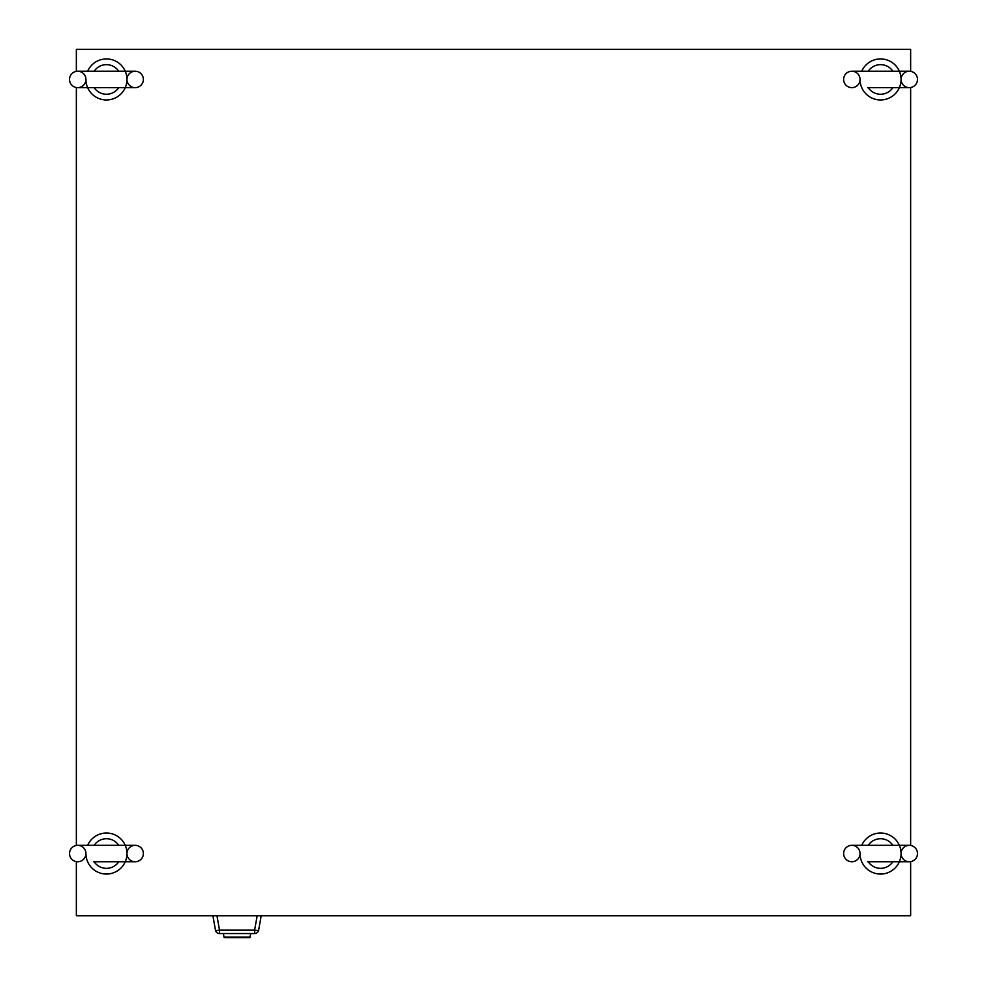 <?xml version="1.0" encoding="UTF-8"?>
<svg xmlns="http://www.w3.org/2000/svg" width="987" height="987" viewBox="0 0 987 987"><rect width="100%" height="100%" fill="white"/><g stroke="black" fill="none" stroke-linecap="round" stroke-linejoin="round"><path stroke-width="1.48" d="M910.643 71.348L910.643 49.35L76.357 49.35L76.357 71.348M76.357 87.535L76.357 845.452M76.357 861.626L76.357 915.763L910.643 915.763L910.643 861.626M910.643 845.452L910.643 87.535M843.626 853.533A8.204 8.204 0 0 0 851.83 861.75A8.204 8.204 0 0 0 860.035 853.533A8.204 8.204 0 0 0 851.83 845.328A8.204 8.204 0 0 0 843.626 853.533M917.478 853.533A8.204 8.204 0 0 1 909.274 861.75A8.204 8.204 0 0 1 901.069 853.533A8.204 8.204 0 0 1 909.274 845.328A8.204 8.204 0 0 1 917.478 853.533M892.865 861.75A14.793 14.793 0 0 1 868.239 861.75M861.75 845.328A20.517 20.517 0 0 1 901.069 853.533A20.517 20.517 0 0 1 880.552 874.05A20.517 20.517 0 0 1 860.035 853.533M868.239 845.328A14.793 14.793 0 0 1 892.865 845.328M843.626 79.441A8.204 8.204 0 0 0 851.83 87.646A8.204 8.204 0 0 0 860.035 79.441A8.204 8.204 0 0 0 851.83 71.237A8.204 8.204 0 0 0 843.626 79.441M917.478 79.441A8.204 8.204 0 0 1 909.274 87.646A8.204 8.204 0 0 1 901.069 79.441A8.204 8.204 0 0 1 909.274 71.237A8.204 8.204 0 0 1 917.478 79.441M892.865 87.646A14.793 14.793 0 0 1 868.239 87.646M861.75 71.237A20.517 20.517 0 0 1 901.069 79.441A20.517 20.517 0 0 1 880.552 99.958A20.517 20.517 0 0 1 860.035 79.441M868.239 71.237A14.793 14.793 0 0 1 892.865 71.237M69.522 79.441A8.204 8.204 0 0 0 77.726 87.646A8.204 8.204 0 0 0 85.931 79.441A8.204 8.204 0 0 0 77.726 71.237A8.204 8.204 0 0 0 69.522 79.441M143.374 79.441A8.204 8.204 0 0 1 135.17 87.646A8.204 8.204 0 0 1 126.965 79.441A8.204 8.204 0 0 1 135.17 71.237A8.204 8.204 0 0 1 143.374 79.441M118.761 87.646A14.793 14.793 0 0 1 94.135 87.646M87.646 71.237A20.517 20.517 0 0 1 126.965 79.441A20.517 20.517 0 0 1 106.448 99.958A20.517 20.517 0 0 1 85.931 79.441M94.135 71.237A14.793 14.793 0 0 1 118.761 71.237M69.522 853.533A8.204 8.204 0 0 0 77.726 861.75A8.204 8.204 0 0 0 85.931 853.533A8.204 8.204 0 0 0 77.726 845.328A8.204 8.204 0 0 0 69.522 853.533M143.374 853.533A8.204 8.204 0 0 1 135.17 861.75A8.204 8.204 0 0 1 126.965 853.533A8.204 8.204 0 0 1 135.17 845.328A8.204 8.204 0 0 1 143.374 853.533M118.761 861.75A14.793 14.793 0 0 1 94.135 861.75M87.646 845.328A20.517 20.517 0 0 1 126.965 853.533A20.517 20.517 0 0 1 106.448 874.05A20.517 20.517 0 0 1 85.931 853.533M94.135 845.328A14.793 14.793 0 0 1 118.761 845.328M216.967 915.763L219.509 930.161L254.621 930.161L254.621 933.542L219.509 933.542A4.108 4.108 0 0 1 215.462 930.161L212.921 915.763L215.462 930.161A4.108 4.108 0 0 0 219.509 933.542L219.509 930.161A4.108 0.703 170 0 1 215.462 930.161M261.197 915.763L258.656 930.161A4.108 4.108 0 0 1 254.621 933.542A4.108 4.108 0 0 0 258.656 930.161A4.108 0.703 10 0 1 254.621 930.161L257.163 915.763M224.012 937.082A0.679 0.679 0 0 0 224.678 937.65A0.679 0.679 0 0 1 224.012 937.082L250.118 937.082A0.679 0.679 0 0 1 249.44 937.65A0.679 0.679 0 0 0 250.118 937.082A0.679 0.679 0 0 1 249.44 937.65L224.678 937.65A0.679 0.679 0 0 1 224.012 937.082L223.383 933.542M250.118 937.082L250.735 933.542M867.709 861.75L909.274 861.75M909.274 845.328L851.83 845.328M867.709 87.646L909.274 87.646M909.274 71.237L851.83 71.237M77.726 87.646L135.17 87.646M135.17 71.237L77.726 71.237M93.605 861.75L135.17 861.75M135.17 845.328L77.726 845.328"/></g></svg>
